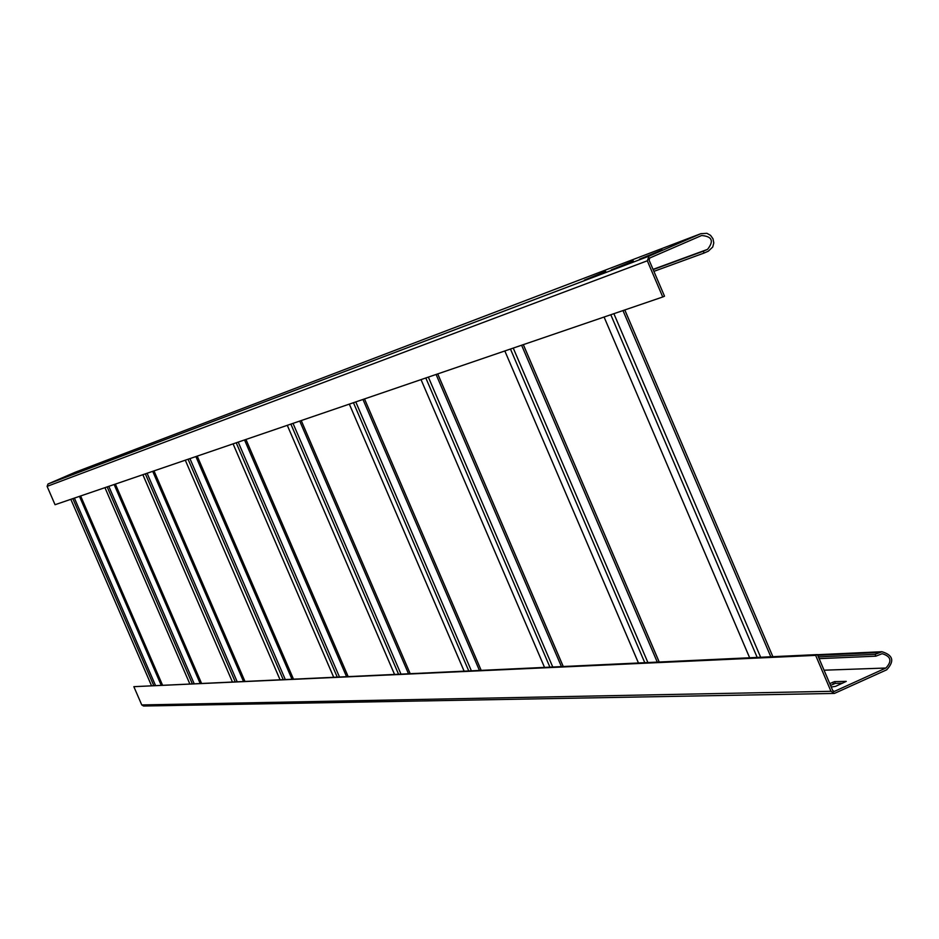 <?xml version="1.0" encoding="UTF-8"?>
<svg xmlns="http://www.w3.org/2000/svg" width="939" height="939" viewBox="0 0 939 939"><rect width="100%" height="100%" fill="white"/><g stroke="black" fill="none" stroke-linecap="round" stroke-linejoin="round"><path stroke-width="1.41" d="M885.888 668.028L834.243 691.456L832.717 690.505L817.399 654.589L815.651 655.375L830.98 691.304L834.407 693.428L886.651 669.836C894.726 661.15 893.153 655.117 881.944 651.725L875.078 654.354L875.852 656.173L882.167 653.685C891.029 656.373 892.273 661.162 885.888 668.028L824.055 670.2M829.771 683.604L834.548 681.62L846.25 681.385L835.593 686.339L831.238 687.031M842.436 683.228L835.299 683.404L830.534 685.388M833.985 693.44L143.55 706.022L141.766 704.943L133.843 686.667L817.399 654.589M133.843 686.667L815.651 655.375M818.385 656.889L875.078 654.354M819.125 658.638L875.852 656.173M662.206 249.927L639.529 259.199M639.588 259.164L662.265 249.891M700.846 233.694L649.037 256.147L647.311 260.784L662.746 296.982L55.049 504.713L47.103 486.367L48.006 483.996L75.014 472.329L700.846 233.694L706.914 233.318L710.541 235.349L712.994 238.788L713.793 242.943L712.748 247.004L708.323 251.194L704.097 253.037L703.311 251.206L707.525 249.375C714.121 241.03 712.149 236.405 701.621 235.513L649.858 257.955L649.072 260.021M70.46 474.852L63.735 477.751L70.507 474.97M62.526 477.857L55.882 480.733L62.573 477.986M81.458 470.662L71.787 474.7L81.458 470.662M605.632 271.43L584.41 280.115M584.445 280.092L605.678 271.394M633.25 260.936L611.324 269.904M611.371 269.869L633.309 260.901M649.084 256.124L48.03 483.984L649.037 256.147M649.049 260.033L664.519 296.208L662.746 296.982M704.097 253.037L653.896 271.371M703.311 251.206L653.145 269.61M834.736 691.327L833.562 691.35M830.98 691.304L141.766 704.943M817.693 655.281L879.244 652.464M835.299 683.404L834.548 681.62M832.729 682.254L833.492 684.038M47.103 486.367L647.311 260.784M653.039 269.376L707.525 249.375L653.039 269.376M162.447 684.977L80.637 495.968L162.459 684.977M79.463 496.367L161.132 685.047M155.44 685.306L74.392 498.093M72.843 498.632L153.691 685.388M151.437 685.493L70.836 499.313L151.425 685.493M201.451 683.169L115.368 484.09L201.462 683.169M114.135 484.512L200.077 683.24M194.091 683.51L108.807 486.332M107.163 486.895L192.237 683.604M189.748 683.709L104.945 487.658L189.737 683.709M244.833 681.162L153.996 470.885L244.856 681.162M152.717 471.331L243.401 681.221M237.086 681.514L147.094 473.244M145.345 473.843L235.126 681.608M142.845 474.7L232.32 681.737L142.869 474.688M293.367 678.909L197.225 456.108L293.391 678.909M195.887 456.565L291.876 678.979M285.198 679.284L189.936 458.596M188.07 459.241L283.108 679.378M279.975 679.531L185.288 460.192L279.963 679.531M348.04 676.373L245.924 439.464M244.527 439.945L346.468 676.444M339.39 676.773L238.213 442.105M236.217 442.785L337.148 676.878M333.615 677.042L233.072 443.854L333.591 677.042M301.231 420.555L410.108 673.486L301.208 420.566M299.741 421.071L408.442 673.568M400.894 673.92L293.015 423.36M290.867 424.099L398.476 674.026M394.462 674.214L287.287 425.32L394.439 674.214M481.097 670.188L364.508 398.922L481.12 670.188M362.97 399.451L479.371 670.27M471.308 670.646L355.775 401.915M353.451 402.714L468.69 670.775M464.066 670.986L349.331 404.122L464.042 670.986M563.177 666.385L437.703 373.91M436.083 374.461L561.369 666.467M552.695 666.866L428.36 377.102M425.813 377.971L549.855 667.007M544.479 667.253L421.024 379.602L544.456 667.253M659.143 661.936L523.316 344.648M521.603 345.223L657.23 662.018M647.863 662.453L513.246 348.087M510.464 349.038L644.741 662.594M638.426 662.887L504.83 350.963L638.403 662.899M624.799 309.952L772.856 656.654L624.775 309.964M622.98 310.574L770.813 656.748M760.625 657.218L613.883 313.685M610.796 314.741L757.163 657.382M749.639 657.734L604.082 317.042L749.615 657.734M881.944 651.725L817.446 654.706M245.948 439.452L348.064 676.362M437.738 373.898L563.212 666.385M523.34 344.636L659.178 661.925"/></g></svg>
